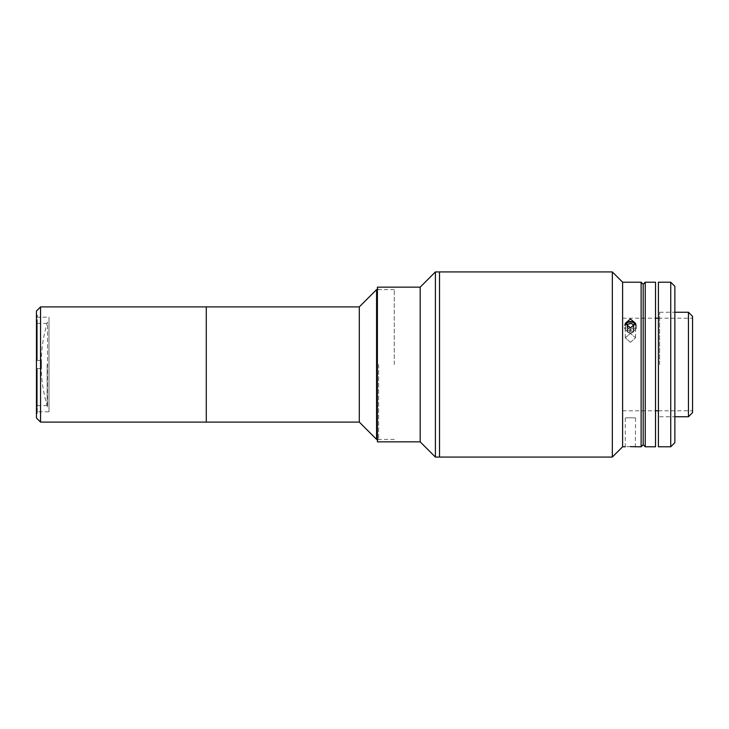 <?xml version="1.0" encoding="UTF-8"?>
<svg xmlns="http://www.w3.org/2000/svg" width="729" height="729" viewBox="0 0 729 729"><rect width="100%" height="100%" fill="white"/><g stroke="black" fill="none" stroke-linecap="round" stroke-linejoin="round"><path stroke-width="0.55" stroke-dasharray="3.65 2.73" d="M47.54 406.919A143.996 143.996 0 0 1 47.54 322.081L47.54 406.919L47.54 322.081M40.56 422.1L40.56 306.9M206.289 422.1L206.289 306.9L206.289 422.1M36.45 417.981L36.45 311.019M36.45 411.812L36.45 317.188L36.45 411.812L48.998 411.812L48.998 317.188L48.998 411.812M36.45 317.188L48.998 317.188M206.289 409.753L206.289 319.247L206.289 409.753M41.389 368.61L37.279 368.61L37.279 405.643L37.279 368.61L41.389 368.61L41.389 364.5L41.389 368.61L37.279 368.61L37.279 413.872L37.279 368.61L41.389 368.61L41.389 360.39L41.389 364.5L41.389 360.39L37.279 360.39L41.389 360.39L37.279 360.39L37.279 315.128L37.279 360.39L37.279 323.357L37.279 360.39L41.389 360.39L41.389 368.61M47.148 364.5L47.148 405.643L47.148 364.5M359.297 306.9L359.297 422.1M376.574 289.623L376.574 439.377M394.271 364.5L394.271 289.623L394.271 364.5M206.289 364.5L206.289 317.598L206.289 364.5M420.186 287.153L420.186 441.847L420.186 287.153M435.413 271.926L435.413 457.074M439.523 271.926L439.523 457.074L439.523 271.926M632.444 322.254A5.021 4.347 0 0 1 635.023 327.986A5.021 4.347 0 0 1 628.407 330.219A5.021 4.347 0 0 1 625.828 324.496A5.021 4.347 0 0 1 632.444 322.254M632.9 321.68A6.169 5.349 0 0 1 636.08 328.715A6.169 5.349 0 0 1 627.942 331.467A6.169 5.349 0 0 1 624.771 324.423A6.169 5.349 0 0 1 632.9 321.68M627.551 328.068L627.551 332.178L627.551 328.068L630.813 329.308L633.692 327.476L633.291 324.414L630.029 323.175L627.159 324.997M627.159 329.116L630.029 327.285L630.029 323.175M633.291 324.414L633.692 331.595L633.692 327.476M633.692 331.595L630.813 333.417L630.813 329.308M630.813 333.417L627.551 332.178M625.628 324.97A5.021 4.347 0 0 0 627.095 329.481A5.021 4.347 0 0 0 632.444 330.219A5.021 4.347 0 0 0 635.223 324.97M632.9 331.467A6.169 5.349 0 0 0 636.08 324.423A6.169 5.349 0 0 0 627.942 321.68A6.169 5.349 0 0 0 624.771 328.715A6.169 5.349 0 0 0 632.9 331.467M630.029 329.308L627.159 327.476L627.159 331.595L630.029 333.417L630.029 329.308L633.291 328.068L633.428 327.029M630.029 333.417L633.291 332.178L633.291 328.068M633.291 332.178L633.692 324.997M627.232 326.902L627.159 327.476M627.551 327.111L627.159 331.595M377.394 287.153L377.394 441.847M378.633 364.5L378.633 439.377L378.633 364.5M377.394 364.5L377.394 288.383L377.394 364.5M630.421 318.983L625.282 323.357L630.421 327.895L635.57 323.357L630.421 318.983M630.421 342.338L625.282 337.755L630.421 333.426L625.282 337.755L630.421 342.338L635.57 337.755L630.421 333.426L635.57 337.755L630.421 342.338M641.119 282.214L641.119 446.786M622.612 282.214L622.612 446.786M630.421 446.622C623.787 446.795 623.787 446.795 630.421 446.622M630.421 417.735C623.787 418.009 623.787 418.009 630.421 417.735C623.787 418.009 623.787 418.009 630.421 417.735C637.064 418.009 637.064 418.009 630.421 417.735C637.064 418.009 637.064 418.009 630.421 417.735M643.178 364.5L643.178 284.274L643.178 364.5M612.324 271.926L612.324 457.074M635.57 417.981L635.314 446.768M645.238 446.786L645.238 282.214M655.526 446.786L655.526 282.214M655.526 364.5L655.526 314.308L655.526 364.5M692.55 412.632L692.55 316.368M688.44 416.751L688.44 312.249M622.612 364.5L622.612 410.782L622.612 364.5M659.636 364.5L659.636 312.249L659.636 364.5M670.744 282.214L670.744 446.786M658.405 446.786L658.405 282.214M674.863 442.667L674.863 286.333M658.405 364.5L658.405 315.128L658.405 364.5M674.863 364.5L674.863 315.128L674.863 364.5M37.279 405.643L47.148 405.643M37.279 323.357L47.148 323.357M394.271 289.623L377.394 289.623M394.271 439.377L377.394 439.377M378.633 439.377L377.394 440.617M378.633 289.623L377.394 288.383M625.282 337.755L625.282 323.357L625.282 337.755M625.282 417.981L625.282 446.786M635.57 337.755L635.57 323.357L635.57 337.755M622.612 410.782L655.526 410.782M658.405 410.782L692.55 410.782M659.636 312.249L674.863 312.249M659.636 416.751L674.863 416.751M622.612 318.218L655.526 318.218M658.405 318.218L692.55 318.218"/><path stroke-width="1.09" d="M40.56 306.9L40.56 422.1L36.45 417.981L36.45 311.019L40.56 306.9L206.289 306.9L206.289 422.1L206.289 306.9L359.297 306.9L376.574 289.623L376.574 439.377L377.394 439.377M40.56 422.1L359.297 422.1L359.297 306.9M435.413 457.074L420.186 441.847L377.394 441.847L377.394 287.153L420.186 287.153L420.186 441.847L420.186 287.153L435.413 271.926L435.413 457.074L439.523 457.074L439.523 271.926L435.413 271.926M635.223 324.97A5.021 4.347 0 0 0 628.407 322.254A5.021 4.347 0 0 0 625.628 324.97M633.428 327.029L633.692 324.997L630.813 323.175L627.551 324.414L627.232 326.902M627.551 327.111L627.551 324.414M630.421 327.895L625.282 323.357L630.421 318.983L635.57 323.357L630.421 327.895M641.119 282.214L643.178 284.274L645.238 282.214L645.238 446.786L643.178 444.726L643.178 284.274L643.178 444.726L641.119 446.786L641.119 282.214L622.612 282.214L612.324 271.926L439.523 271.926L439.523 457.074L612.324 457.074L612.324 271.926M625.282 446.786L622.612 446.786L622.612 282.214M630.421 446.622C623.787 446.795 623.787 446.795 630.421 446.622C637.064 446.795 637.064 446.795 630.421 446.622L634.002 446.704M635.314 446.768L634.066 446.704M645.238 282.214L655.526 282.214L655.526 446.786L645.238 446.786M692.55 316.368L692.55 412.632L688.44 416.751L688.44 312.249L692.55 316.368M670.744 364.5L670.744 282.214L658.405 282.214L658.405 446.786L670.744 446.786L670.744 364.5M670.744 282.214L674.863 286.333L674.863 442.667L670.744 446.786M377.394 289.623L376.574 289.623M359.297 422.1L376.574 439.377M622.612 446.786L612.324 457.074M641.119 446.786L635.57 446.786M655.526 410.782L658.405 410.782M674.863 312.249L688.44 312.249M674.863 416.751L688.44 416.751M655.526 318.218L658.405 318.218"/></g></svg>
